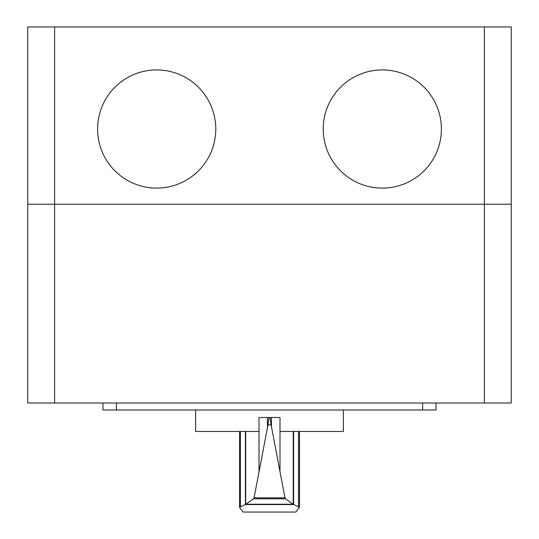 <?xml version="1.0" encoding="UTF-8"?>
<svg xmlns="http://www.w3.org/2000/svg" width="539" height="539" viewBox="0 0 539 539"><rect width="100%" height="100%" fill="white"/><g stroke="black" fill="none" stroke-linecap="round" stroke-linejoin="round"><path stroke-width="0.81" d="M269.594 417.53L269.594 417.503C270.1 417.853 270.558 420.265 270.976 424.752L271.434 426.517L271.434 417.503L279.997 417.503L279.997 431.469L343.363 431.469L343.363 409.977M270.976 424.752L268.024 424.752C268.435 420.265 268.9 417.853 269.406 417.503L259.003 417.503L259.003 431.469L195.63 431.469L195.63 409.977M271.434 426.517L284.949 497.814L285.508 498.818L293.068 504.214L299.482 507.266L295.918 512.05L243.082 512.05L239.518 507.266L245.932 504.214L253.492 498.818L254.051 497.814L268.024 424.752M245.717 431.469L245.717 504.288M271.434 417.503L269.406 417.53M293.614 504.565L245.38 504.565M293.068 504.214L245.932 504.214M285.508 498.818L253.492 498.818M267.445 417.503L267.445 427.151M293.229 431.469L293.229 504.268M102.962 402.997L102.962 409.977L102.962 402.997L102.962 409.977L436.031 409.977L436.031 402.997L436.031 409.977M484.386 402.997L511.241 402.997L511.241 204.227L27.759 204.227L27.759 402.997L484.386 402.997L484.386 204.227L511.241 204.227L511.241 26.95L27.759 26.95L27.759 204.227L54.614 204.227L54.614 26.95M484.386 26.95L484.386 204.227L54.614 204.227L54.614 402.997M97.593 129.023A59.095 59.095 0 0 0 186.231 180.201A59.095 59.095 0 0 0 186.231 77.845A59.095 59.095 0 0 0 97.593 129.023M323.218 129.023A59.095 59.095 0 0 0 411.863 180.201A59.095 59.095 0 0 0 411.863 77.845A59.095 59.095 0 0 0 323.218 129.023M258.996 431.469L258.996 471.551M245.407 431.469L245.407 504.517M240.461 431.469L240.461 506.471M284.949 497.814L254.051 497.814M280.004 431.469L280.004 471.551M293.593 431.469L293.593 504.511M298.539 431.469L298.539 506.471M116.397 402.997L116.397 409.977M422.603 402.997L422.603 409.977M239.518 431.469L239.518 507.266M299.482 431.469L299.482 507.266"/></g></svg>

